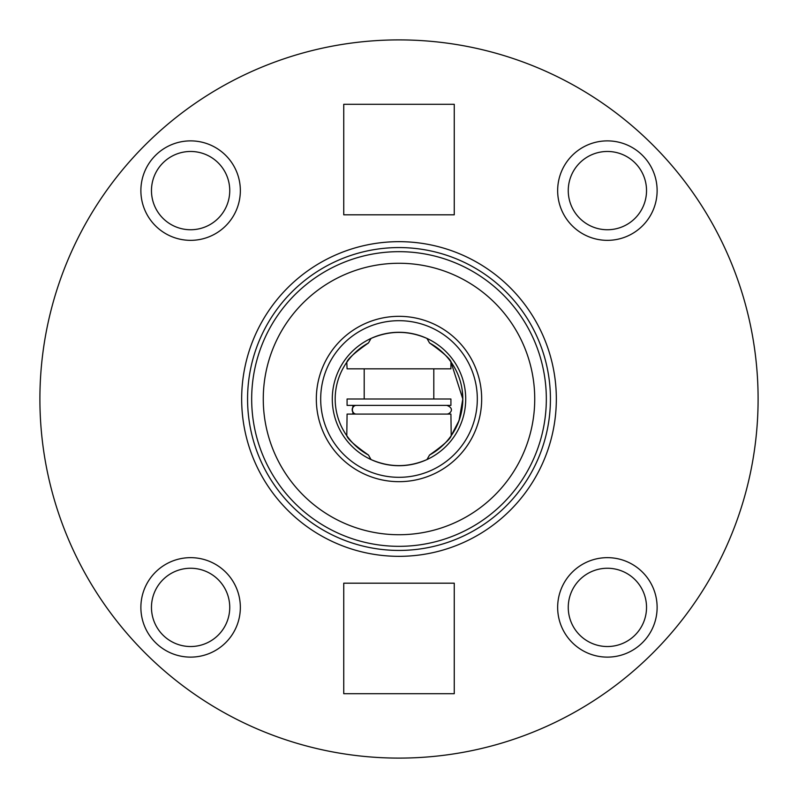 <?xml version="1.0" encoding="UTF-8"?>
<svg xmlns="http://www.w3.org/2000/svg" width="798" height="798" viewBox="0 0 798 798"><rect width="100%" height="100%" fill="white"/><g stroke="black" fill="none" stroke-linecap="round" stroke-linejoin="round"><path stroke-width="1.2" d="M454.262 693.701L454.262 583.188L343.739 583.188L343.739 693.701L454.262 693.701M343.739 104.299L343.739 214.812L454.262 214.812L454.262 104.299L343.739 104.299M240.348 607.388A49.735 49.735 0 0 0 190.612 557.652A49.735 49.735 0 0 0 140.877 607.388A49.735 49.735 0 0 0 190.612 657.123A49.735 49.735 0 0 0 240.348 607.388M229.744 607.388A39.132 39.132 0 0 0 190.612 568.256A39.132 39.132 0 0 0 151.47 607.388A39.132 39.132 0 0 0 190.612 646.53A39.132 39.132 0 0 0 229.744 607.388M240.348 190.612A49.735 49.735 0 0 0 190.612 140.877A49.735 49.735 0 0 0 140.877 190.612A49.735 49.735 0 0 0 190.612 240.348A49.735 49.735 0 0 0 240.348 190.612M229.744 190.612A39.132 39.132 0 0 0 190.612 151.47A39.132 39.132 0 0 0 151.47 190.612A39.132 39.132 0 0 0 190.612 229.744A39.132 39.132 0 0 0 229.744 190.612M657.123 190.612A49.735 49.735 0 0 0 607.388 140.877A49.735 49.735 0 0 0 557.652 190.612A49.735 49.735 0 0 0 607.388 240.348A49.735 49.735 0 0 0 657.123 190.612M646.53 190.612A39.132 39.132 0 0 0 607.388 151.47A39.132 39.132 0 0 0 568.256 190.612A39.132 39.132 0 0 0 607.388 229.744A39.132 39.132 0 0 0 646.53 190.612M657.123 607.388A49.735 49.735 0 0 0 607.388 557.652A49.735 49.735 0 0 0 557.652 607.388A49.735 49.735 0 0 0 607.388 657.123A49.735 49.735 0 0 0 657.123 607.388M646.53 607.388A39.132 39.132 0 0 0 607.388 568.256A39.132 39.132 0 0 0 568.256 607.388A39.132 39.132 0 0 0 607.388 646.53A39.132 39.132 0 0 0 646.53 607.388M462.212 390.222L462.81 399A63.81 63.81 0 0 0 429.543 342.97L426.97 338.432C408.337 330.372 389.693 330.372 371.03 338.432L368.457 342.97A63.81 63.81 0 0 0 368.457 455.03L371.03 459.568C389.663 467.628 408.307 467.628 426.97 459.568L429.543 455.03A63.81 63.81 0 0 0 462.81 399L450.92 361.893L450.92 368.836L347.08 368.836L346.791 362.312C347.649 358.96 354.881 352.517 368.457 342.97M465.713 399A66.713 66.713 0 0 0 399 332.287A66.713 66.713 0 0 0 332.287 399A66.713 66.713 0 0 0 399 465.713A66.713 66.713 0 0 0 465.713 399M316.327 399A82.673 82.673 0 0 1 399 316.327A82.673 82.673 0 0 1 481.673 399A82.673 82.673 0 0 1 399 481.673A82.673 82.673 0 0 1 316.327 399M477.314 399A78.314 78.314 0 0 0 399 320.686A78.314 78.314 0 0 0 320.686 399A78.314 78.314 0 0 0 399 477.314A78.314 78.314 0 0 0 477.314 399M546.331 399A147.331 147.331 0 0 1 399 546.331A147.331 147.331 0 0 1 251.669 399A147.331 147.331 0 0 1 399 251.669A147.331 147.331 0 0 1 546.331 399A147.331 147.331 0 0 1 399 546.331A147.331 147.331 0 0 1 251.669 399M758.1 399A359.1 359.1 0 0 1 399 758.1A359.1 359.1 0 0 1 39.9 399A359.1 359.1 0 0 1 399 39.9A359.1 359.1 0 0 1 758.1 399M241.664 399A157.336 157.336 0 0 1 399 241.664A157.336 157.336 0 0 1 556.336 399A157.336 157.336 0 0 1 399 556.336A157.336 157.336 0 0 1 241.664 399M368.457 455.03C354.861 445.474 347.639 439.02 346.791 435.688L347.08 414.082L450.92 414.082L451.209 435.688C450.361 439.03 443.139 445.474 429.543 455.03M429.543 342.97C443.149 352.546 450.381 358.99 451.209 362.312M462.641 403.728L462.202 407.808M460.546 415.848L457.912 423.519M456.486 426.711L454.89 429.803M451.608 435.11L450.92 436.097M451.01 435.977L459.05 420.606L462.81 399M347.08 405.384L450.92 405.384L450.92 399L347.08 399L347.08 405.384M356.277 405.384A4.349 3.88 90 0 0 356.277 414.082M352.876 412.177A4.349 3.9 90 0 1 352.876 407.289M550.43 399A151.43 151.43 0 0 1 399 550.43A151.43 151.43 0 0 1 247.57 399A151.43 151.43 0 0 1 399 247.57A151.43 151.43 0 0 1 550.43 399M534.73 399A135.73 135.73 0 0 1 399 534.73A135.73 135.73 0 0 1 263.27 399A135.73 135.73 0 0 1 399 263.27A135.73 135.73 0 0 1 534.73 399M352.876 414.082L352.876 411.838M352.876 407.628L352.876 405.384M364.197 399L364.197 368.836M433.803 399L433.803 368.836M446.86 414.082C449.912 414.192 455.379 408.606 446.86 405.384"/></g></svg>
